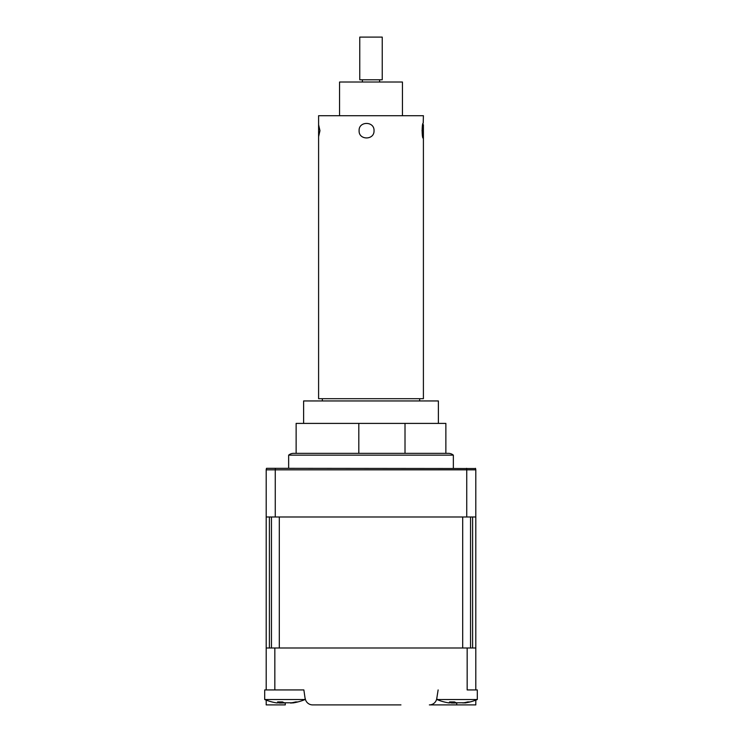 <?xml version="1.0" encoding="UTF-8"?>
<svg xmlns="http://www.w3.org/2000/svg" width="742" height="742" viewBox="0 0 742 742"><rect width="100%" height="100%" fill="white"/><g stroke="black" fill="none" stroke-linecap="round" stroke-linejoin="round"><path stroke-width="1.11" d="M303.617 423.404L303.617 400.949L438.383 400.949L438.383 423.404M405.011 423.404L445.868 423.404L445.868 453.353L405.011 453.353L405.011 423.404L358.813 423.404L358.813 453.353M296.132 453.353L296.132 423.404L358.813 423.404M423.404 136.686L423.404 124.675L422.04 130.685L423.404 136.686L423.404 398.704L318.596 398.704L318.596 115.706L423.404 115.706L423.218 123.2C421.808 122.736 421.808 138.633 423.218 138.17L423.404 124.684M374.033 130.685C374.441 121.02 358.609 121.029 359.109 130.675C358.59 140.321 374.441 140.359 374.033 130.685C374.46 121.039 358.609 121.011 359.109 130.685C358.599 140.34 374.432 140.34 374.033 130.685M319.96 130.685L318.596 136.686L318.596 124.675L319.96 130.685M362.309 79.774L359.768 79.774L359.768 37.1L382.232 37.1L382.232 79.774L362.309 79.774M339.558 115.706L339.558 82.019L402.442 82.019L402.442 115.706M475.808 700.105L475.808 704.9L429.368 704.9A7.485 7.485 0 0 0 436.76 698.584L438.132 689.93M305.12 698.584L303.868 689.93L266.192 689.93L266.192 647.998L467.163 647.998L467.163 689.93L475.808 689.93L475.808 516.988L275.263 516.988L275.263 469.825L266.192 469.825L266.192 516.988L275.263 516.988M400.949 704.9L312.632 704.9A7.485 7.485 0 0 1 305.24 698.584L305.12 699.511L264.69 699.511A52.404 52.404 0 0 0 276.859 702.943L278.946 702.785A51.142 18.773 -72.8 0 1 277.582 701.932L282.526 701.932A51.142 18.773 72.8 0 0 284.344 702.785L291.68 702.785A51.142 45.438 -53.1 0 0 295.622 701.932L297.663 701.932A51.142 45.438 53.1 0 1 293.906 702.785L290.521 703.054M312.632 704.9L341.051 704.9M285.28 703.008L285.28 704.9L266.192 704.9L266.192 700.105A52.404 52.404 0 0 1 264.69 699.511L264.69 689.93L264.69 699.511M274.837 689.93L274.837 647.998M467.163 647.998L475.808 647.998M453.353 468.323L453.353 455.152L288.647 455.152L288.647 468.323M288.647 455.152A7.485 7.485 0 0 1 293.517 453.353L448.483 453.353A7.485 7.485 0 0 1 453.353 455.152M466.737 516.988L466.737 469.825L275.263 469.825L275.384 468.323L266.499 468.323L266.192 469.584M475.808 516.988L475.808 469.593M475.585 468.536L275.384 468.323M466.616 468.323L466.737 469.825L475.808 469.825L475.501 468.323M303.868 689.93L277.183 689.93M275.903 702.785L276.859 702.943M284.9 702.943L280.086 703.036M266.192 689.93L264.69 689.93M457.1 702.971L452.286 703.036M448.103 702.785L451.025 702.785A51.142 19.561 -72.6 0 1 449.587 701.932L454.503 701.932A51.142 19.561 72.6 0 0 456.376 702.785L463.759 702.785A51.142 45.104 -54.2 0 0 467.683 701.932L467.377 702.006M475.808 689.93L477.31 689.93L477.31 699.511L436.88 699.511A52.404 52.404 0 0 0 449.225 702.971M467.683 701.932L469.807 701.932A51.142 45.104 54.2 0 1 466.087 702.785L462.748 702.934M472.608 516.988L472.608 647.998L470.549 647.998L470.549 516.988M462.693 516.988L279.307 516.988L279.307 647.998L462.693 647.998L462.693 516.988M271.451 516.988L271.451 647.998L269.392 647.998L269.392 516.988M266.192 647.998L266.192 516.988M456.72 704.9L456.72 703.036M279.103 702.182L278.946 702.785M451.173 702.192L451.025 702.785M419.666 398.704L419.666 400.949M322.334 398.704L322.334 400.949M318.596 136.686L318.596 124.675M362.393 79.774L362.393 82.019M379.607 79.774L379.607 82.019M279.298 703.054L279.53 702.229M292.951 702.943A52.404 52.404 0 0 0 305.12 699.511M436.88 697.814L436.88 699.511M464.965 702.971A52.404 52.404 0 0 0 477.31 699.511M451.405 703.064L451.646 702.229"/></g></svg>
